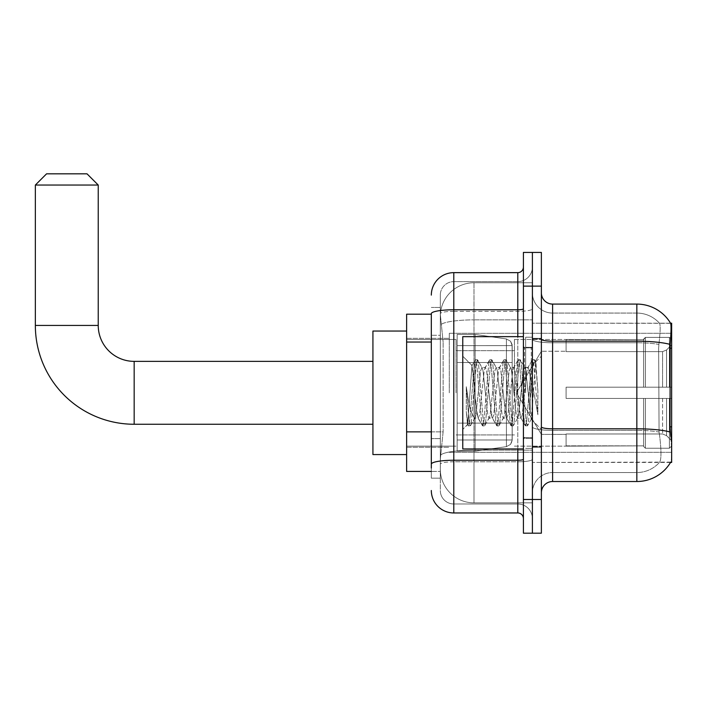 <?xml version="1.0" encoding="UTF-8"?>
<svg xmlns="http://www.w3.org/2000/svg" width="707" height="707" viewBox="0 0 707 707"><rect width="100%" height="100%" fill="white"/><g stroke="black" fill="none" stroke-linecap="round" stroke-linejoin="round"><path stroke-width="0.53" stroke-dasharray="3.54 2.65" d="M671.65 392.809L671.65 333.289L671.65 392.809M449.29 392.809L449.29 333.289L449.29 392.809M431.323 431.88L443.121 431.88L440.443 457.942L443.121 431.88L443.121 342.038L443.121 431.88L406.622 431.88L406.622 471.419L440.381 471.419L440.311 469.174A33.689 33.689 0 0 0 473.999 502.863L532.398 502.863L532.398 450.138L532.398 502.863L473.999 502.863L473.999 450.138L473.999 502.863A33.689 33.689 0 0 1 440.311 469.174L440.311 462.316L440.381 471.419L431.323 471.419M440.443 457.942L440.311 462.316L440.443 457.942M671.65 432.11L671.65 323.179L532.398 323.179L532.398 348.233L532.398 323.179L670.625 323.32C671.305 325.149 671.155 332.184 670.183 344.424L670.024 426.842L670.74 436.599C671.871 450.651 671.871 459.152 670.74 462.095L532.398 462.431L532.398 348.233L532.398 462.431L671.65 462.431L671.65 432.11M406.622 392.809L406.622 331.044L406.622 392.809M532.398 282.747L532.398 450.138L532.398 282.747L473.999 282.747L532.398 282.747M440.355 314.659L443.121 342.038L440.355 314.659A33.689 33.689 0 0 1 473.999 282.747A33.689 33.689 0 0 0 440.355 314.659A33.689 33.689 0 0 1 473.999 282.747L473.999 319.873L532.398 319.873L473.999 319.873L473.999 282.747M431.323 314.191L406.622 314.191L406.622 431.88M541.376 392.809L541.376 338.344L541.376 392.809M532.398 392.809L532.398 337.212L532.398 392.809M525.654 392.809L525.654 337.212L525.654 392.809M670.545 462.431L659.437 462.431L670.545 462.431A39.309 39.309 0 0 0 670.74 462.095C671.871 459.17 671.871 450.668 670.74 436.599M552.609 304.09L636.839 304.09L636.839 472.541A30.321 30.321 0 0 0 659.728 462.095C661.381 459.17 661.381 450.668 659.728 436.599L659.074 432.048L659.728 436.599C661.381 450.651 661.381 459.152 659.728 462.095A30.321 30.321 0 0 1 636.839 472.541L552.609 472.541L552.609 304.09A11.232 11.232 0 0 1 541.376 292.857L541.376 339.254L541.376 292.857M532.398 436.599L532.398 339.254L532.398 436.599M541.376 492.752L541.376 339.254L541.376 492.752A11.232 11.232 0 0 1 552.609 481.52L552.609 436.599L552.609 472.541L636.839 472.541L636.839 313.068A30.321 30.321 0 0 1 659.56 323.32L659.56 323.32A30.321 30.321 0 0 0 636.839 313.068L552.609 313.068A20.211 20.211 0 0 1 532.398 292.857L532.398 339.254L532.398 292.857A20.211 20.211 0 0 0 552.609 313.068L552.609 430.36A20.211 3.508 0 0 1 532.398 426.851A20.211 3.508 0 0 0 552.609 430.36L552.609 313.068A20.211 20.211 0 0 1 532.398 292.857M532.398 286.123L532.398 252.426L541.376 252.426L541.376 286.123L532.398 286.123L532.398 252.426L523.41 252.426L523.41 286.123L532.398 286.123L532.398 499.496L532.398 286.123M523.41 286.123L523.41 533.184L532.398 533.184L532.398 499.496L532.398 533.184L541.376 533.184L541.376 286.123M670.545 323.179A39.309 39.309 0 0 1 670.625 323.32A39.309 39.309 0 0 0 670.545 323.179L659.437 323.179L670.545 323.179M658.889 344.424C660.338 332.21 660.559 325.185 659.56 323.32C660.559 325.158 660.338 332.193 658.889 344.424L658.65 348.233L658.889 344.424A30.321 5.267 180 0 0 636.839 342.771A30.321 5.267 180 0 1 658.889 344.424M659.074 432.048L658.65 348.233L659.074 432.048A30.321 5.267 180 0 0 636.839 430.36A30.321 5.267 180 0 1 659.074 432.048M552.609 313.068L636.839 313.068A30.321 30.321 0 0 1 659.56 323.32A30.321 30.321 0 0 0 636.839 313.068L636.839 481.52L552.609 481.52M532.398 492.752A20.211 20.211 0 0 1 552.609 472.541A20.211 20.211 0 0 0 532.398 492.752A20.211 20.211 0 0 1 552.609 472.541M440.311 478.153L431.323 478.153L431.323 335.295L431.323 478.153L440.311 478.153L440.311 438.614L440.311 478.153M431.323 490.508A22.456 22.456 0 0 0 453.788 512.964L453.788 503.985A13.477 13.477 0 0 1 440.311 490.508L440.311 313.661L440.311 490.508A13.477 13.477 0 0 0 453.788 503.985L517.798 503.985L517.798 468.052L517.798 512.964A5.612 5.612 0 0 1 523.41 518.584L523.41 267.025L523.41 518.584M532.398 468.052L532.398 308.791L532.398 468.052M523.41 392.809L523.41 336.656L523.41 392.809M532.398 267.025L532.398 308.791L532.398 267.025A14.6 14.6 0 0 1 517.798 281.625A14.6 14.6 0 0 0 532.398 267.025A14.6 14.6 0 0 1 517.798 281.625L517.798 503.985L453.788 503.985L453.788 461.804L517.798 461.804A14.6 2.536 0 0 0 532.398 459.276A14.6 2.536 0 0 1 517.798 461.804L517.798 281.625L453.788 281.625L517.798 281.625M523.41 308.791A5.612 0.972 -0 0 1 517.798 309.763L453.788 309.763A22.456 3.897 180 0 0 431.323 313.661L431.323 464.146A22.456 3.897 180 0 1 453.788 460.248L453.788 272.646A22.456 22.456 0 0 0 431.323 295.102A22.456 22.456 0 0 1 453.788 272.646L517.798 272.646A5.612 5.612 0 0 0 523.41 267.025A5.612 5.612 0 0 1 517.798 272.646L517.798 468.052L517.798 461.804L453.788 461.804L453.788 281.625L453.788 311.327L517.798 311.327A14.6 2.536 0 0 0 532.398 308.791A14.6 2.536 0 0 1 517.798 311.327L453.788 311.327L453.788 468.052L453.788 460.248L517.798 460.248A5.612 0.972 0 0 0 523.41 459.276M453.788 512.964L517.798 512.964M431.323 464.146L431.323 468.052M440.311 335.295L440.311 438.614L440.311 307.457L440.311 335.295L431.323 335.295L440.311 335.295M440.311 295.102L440.311 313.661L440.311 295.102A13.477 13.477 0 0 1 453.788 281.625A13.477 13.477 0 0 0 440.311 295.102A13.477 13.477 0 0 1 453.788 281.625M532.398 518.584A14.6 14.6 0 0 0 517.798 503.985A14.6 14.6 0 0 1 532.398 518.584A14.6 14.6 0 0 0 517.798 503.985M440.311 307.457L431.323 307.457L440.311 307.457M523.41 448.954L462.767 448.954L462.767 336.656L462.767 429.414L462.767 336.656L523.41 336.656M473.999 384.882L471.967 365.687L467.663 424.518L466.284 411.651L466.284 386.711L467.221 392.809C469.262 406.454 471.525 414.532 473.999 417.05L473.999 392.809L473.999 417.05L474.697 418.182L473.999 417.05C471.525 414.532 469.262 406.454 467.221 392.809L466.284 386.711L469.059 421.469L470.243 425.906L469.059 421.469L466.284 386.711L466.284 411.651L468.167 425.658L466.284 411.651L467.468 424.456L468.458 425.906L467.468 424.456L462.767 429.414L467.663 424.518L471.967 365.687L475.298 359.951L474.406 364.14L469.651 421.469L468.458 425.906L470.535 425.658L468.458 425.906L469.651 421.469L474.406 364.14L475.59 359.704L471.958 365.687L462.767 356.195L472.188 365.607L473.999 384.882L473.999 392.809L473.999 384.882L474.697 392.809L473.999 384.882M488.961 392.809L486.584 370.822L485.4 367.428L485.02 367.746L484.207 370.822L479.452 414.788L478.268 418.182L477.888 417.864L474.697 392.809L477.075 414.788L477.888 417.864L482.43 425.658L481.538 421.469L476.783 364.14L475.59 359.704L477.375 359.704L476.191 364.14L471.436 421.469L470.535 425.658L475.077 417.864L478.268 418.182L482.43 425.658L481.538 421.469L476.783 364.14L475.59 359.704L477.375 359.704L476.191 364.14L471.436 421.469L470.535 425.658L474.697 418.182L478.268 418.182L479.452 414.788L484.207 370.822L485.02 367.746L489.562 359.951L488.67 364.14L483.915 421.469L482.43 425.658L484.507 425.906L483.314 421.469L478.568 364.14L477.375 359.704L482.209 367.746L481.829 367.428L480.645 370.822L475.891 414.788L475.077 417.864L475.891 414.788L480.645 370.822L481.829 367.428L485.4 367.428L489.562 359.951L488.67 364.14L483.915 421.469L482.722 425.906L484.507 425.906L483.314 421.469L478.568 364.14L477.667 359.951L481.829 367.428L485.4 367.428L486.584 370.822L491.338 414.788L492.152 417.864L488.961 392.809M485.4 392.809L483.022 370.822L482.209 367.746L483.022 370.822L487.777 414.788L488.961 418.182L487.777 414.788L485.4 392.809M503.225 392.809L500.848 370.822L499.663 367.428L499.283 367.746L498.47 370.822L493.716 414.788L492.532 418.182L492.152 417.864L496.694 425.658L495.801 421.469L491.047 364.14L489.562 359.951L491.639 359.704L490.446 364.14L485.691 421.469L484.507 425.906L489.341 417.864L492.532 418.182L496.694 425.658L495.801 421.469L491.047 364.14L489.854 359.704L491.639 359.704L490.446 364.14L485.691 421.469L484.799 425.658L488.961 418.182L492.532 418.182L493.716 414.788L498.47 370.822L499.283 367.746L503.826 359.951L502.924 364.14L498.179 421.469L496.694 425.658L498.771 425.906L497.578 421.469L492.823 364.14L491.639 359.704L496.473 367.746L496.093 367.428L494.909 370.822L490.154 414.788L489.341 417.864L490.154 414.788L494.909 370.822L496.093 367.428L499.663 367.428L503.826 359.951L502.924 364.14L498.179 421.469L496.986 425.906L498.771 425.906L497.578 421.469L492.823 364.14L491.931 359.951L496.093 367.428L499.663 367.428L500.848 370.822L505.602 414.788L506.415 417.864L503.225 392.809M499.663 392.809L497.286 370.822L496.473 367.746L497.286 370.822L502.041 414.788L503.225 418.182L502.041 414.788L499.663 392.809M517.489 392.809L515.111 370.822L513.918 367.428L513.547 367.746L512.734 370.822L507.979 414.788L506.795 418.182L506.415 417.864L510.958 425.658L510.056 421.469L505.302 364.14L503.826 359.951L505.903 359.704L504.71 364.14L499.955 421.469L498.771 425.906L503.605 417.864L506.795 418.182L510.958 425.658L510.056 421.469L505.302 364.14L504.118 359.704L505.903 359.704L504.71 364.14L499.955 421.469L499.062 425.658L503.225 418.182L506.795 418.182L507.979 414.788L512.734 370.822L513.547 367.746L518.09 359.951L517.188 364.14L512.434 421.469L510.958 425.658L513.035 425.906L511.841 421.469L507.087 364.14L505.903 359.704L510.737 367.746L510.357 367.428L509.173 370.822L504.418 414.788L503.605 417.864L504.418 414.788L509.173 370.822L510.357 367.428L513.918 367.428L518.09 359.951L517.188 364.14L512.434 421.469L511.249 425.906L513.035 425.906L511.841 421.469L507.087 364.14L506.194 359.951L510.357 367.428L513.918 367.428L515.111 370.822L519.866 414.788L520.679 417.864L517.489 392.809M513.918 392.809L511.55 370.822L510.737 367.746L511.55 370.822L516.296 414.788L517.489 418.182L516.296 414.788L513.918 392.809M530.153 376.504L530.153 411.978L525.805 370.822L524.621 367.428L523.427 370.822L518.673 414.788L517.489 418.182L521.05 418.182L525.221 425.658L524.32 421.469L519.565 364.14L518.09 359.951L520.166 359.704L518.973 364.14L514.219 421.469L513.035 425.906L517.86 417.864L521.05 418.182L525.221 425.658L524.32 421.469L519.565 364.14L518.381 359.704L520.166 359.704L518.973 364.14L514.219 421.469L513.326 425.658L517.86 417.864L518.673 414.788L523.427 370.822L524.621 367.428L528.182 367.428L526.998 370.822L522.243 414.788L521.05 418.182L522.243 414.788L526.998 370.822L527.811 367.746L532.353 359.951L531.452 364.14L526.697 421.469L525.221 425.658L527.289 425.906L526.105 421.469L521.351 364.14L520.166 359.704L524.992 367.746L528.182 367.428L532.353 359.951L531.452 364.14L526.697 421.469L525.513 425.906L527.289 425.906L526.105 421.469L521.351 364.14L520.449 359.951L524.992 367.746L525.805 370.822L531.16 419.198L535.879 361.957L537.868 390.9L537.868 414.735L533.935 392.809L528.182 367.428L529.375 370.822L530.153 376.504L530.153 411.978L531.39 419.11L535.685 361.887L537.868 390.9L535.614 364.14L534.421 359.704L533.237 364.14L528.483 421.469L527.289 425.906L528.483 421.469L533.237 364.14L534.421 359.704L535.614 364.14L537.868 390.9L537.868 414.735L533.829 364.14L532.353 359.951L534.421 359.704L532.645 359.704L533.829 364.14L537.868 414.735L533.935 392.809L530.153 376.504M406.622 454.574L372.925 454.574L406.622 454.574L372.925 454.574L406.622 454.574L372.925 454.574L406.622 454.574L372.925 454.574L372.925 331.044L372.925 454.574L372.925 331.044L372.925 454.574L372.925 331.044L372.925 454.574L372.925 331.044L372.925 454.574L372.925 331.044L372.925 454.574L372.925 331.044L372.925 454.574L372.925 331.044L372.925 454.574L372.925 361.365L134.171 361.365L134.171 424.253A98.821 98.821 0 0 1 35.35 325.423L35.35 185.048L98.238 185.048L35.35 185.048L98.238 185.048L35.35 185.048L98.238 185.048L35.35 185.048L98.238 185.048L35.35 185.048L98.238 185.048L35.35 185.048L98.238 185.048L35.35 185.048L98.238 185.048L35.35 185.048L98.238 185.048L87.005 173.816L46.582 173.816L87.005 173.816L98.238 185.048L98.238 325.423L98.238 185.048L87.005 173.816L46.582 173.816L35.35 185.048L46.582 173.816L87.005 173.816L46.582 173.816L87.005 173.816L98.238 185.048L98.238 325.423L98.238 185.048L87.005 173.816L46.582 173.816L35.35 185.048L35.35 325.423L35.35 185.048L46.582 173.816L87.005 173.816L46.582 173.816L87.005 173.816L98.238 185.048L98.238 325.423L98.238 185.048L87.005 173.816L46.582 173.816L35.35 185.048L35.35 325.423L35.35 185.048L46.582 173.816L87.005 173.816L46.582 173.816L87.005 173.816L46.582 173.816L35.35 185.048L35.35 325.423L35.35 185.048M566.086 387.189L566.086 392.809L566.086 387.189L662.583 387.189L566.086 387.189L643.573 387.189L643.573 339.192L643.573 387.189L645.367 387.189L645.367 337.389L645.367 387.189L566.086 387.189L566.086 398.421L643.573 398.421L643.573 445.852L643.573 398.421L566.086 398.421L566.086 387.189L566.086 398.421L566.086 387.189L671.65 387.189L671.65 339.643L671.65 387.189L669.405 387.189L669.405 337.389L669.405 387.189L645.367 387.189L671.65 387.189L671.65 344.839L671.65 387.189L566.086 387.189L643.573 387.189L643.573 339.192L643.573 339.758L566.086 339.466L643.573 339.758L643.573 387.189L643.573 339.192L645.367 337.389L643.573 339.192L643.573 387.189L645.367 387.189L645.367 337.389L669.405 337.389L645.367 337.389L645.367 387.189L566.086 387.189L566.086 398.421L671.65 398.421L671.65 445.967L671.65 398.421L669.405 398.421L669.405 448.22L671.65 445.967L669.405 448.22L669.405 398.421L645.367 398.421L645.367 448.22L669.405 448.22L645.367 448.22L645.367 398.421L643.573 398.421L643.573 446.417L645.367 448.22L643.573 446.417L643.573 398.421L671.65 398.421L671.65 445.967L671.65 440.77L666.56 435.636L662.583 433.974L666.56 435.636L671.65 440.77L671.65 398.421L566.086 398.421L643.573 398.421L643.573 445.852L566.086 446.152L643.573 445.852L643.573 446.417L643.573 398.421L566.086 398.421L566.086 387.189L566.086 398.421L566.086 387.189L671.65 387.189L671.65 339.643L669.405 337.389L671.65 339.643L671.65 387.189L669.405 387.189L669.405 337.389L669.405 387.189L645.367 387.189L671.65 387.189L671.65 344.839L666.56 349.974L671.65 344.839L671.65 387.189L566.086 387.189L643.573 387.189L643.573 339.192L643.573 339.758L566.086 339.758L566.086 351.635L662.583 351.635L566.086 351.635L566.086 339.466L643.573 339.758L643.573 387.189L643.573 339.192L645.367 337.389L643.573 339.192L643.573 387.189L645.367 387.189L645.367 337.389L669.405 337.389L645.367 337.389L645.367 387.189L566.086 387.189L566.086 398.421L671.65 398.421L671.65 445.967L671.65 398.421L669.405 398.421L669.405 448.22L671.65 445.967L669.405 448.22L669.405 398.421L645.367 398.421L645.367 448.22L669.405 448.22L645.367 448.22L645.367 398.421L643.573 398.421L643.573 446.417L645.367 448.22L643.573 446.417L643.573 398.421L671.65 398.421L671.65 445.967L671.65 440.77L666.56 435.636L662.583 433.974L566.086 433.974L662.583 433.974L666.56 435.636L671.65 440.77L671.65 398.421L566.086 398.421L643.573 398.421L643.573 445.852L566.086 445.852L566.086 433.974L566.086 446.152L643.573 445.852L643.573 446.417L643.573 398.421L566.086 398.421L566.086 387.189L566.086 398.421L566.086 387.189L671.65 387.189L671.65 339.643L669.405 337.389L671.65 339.643L671.65 387.189L669.405 387.189L669.405 337.389L669.405 387.189L645.367 387.189L671.65 387.189L671.65 344.839L666.56 349.974L662.583 351.635L666.56 349.974L671.65 344.839L671.65 387.189L566.086 387.189L643.573 387.189L643.573 339.192L643.573 339.758L566.086 339.758L566.086 351.635L662.583 351.635L566.086 351.635L566.086 339.466L643.573 339.758L643.573 387.189L643.573 339.192L645.367 337.389L643.573 339.192L643.573 387.189L645.367 387.189L645.367 337.389L669.405 337.389L645.367 337.389L645.367 387.189L566.086 387.189L566.086 398.421L671.65 398.421L671.65 445.967L671.65 398.421L669.405 398.421L669.405 448.22L671.65 445.967L669.405 448.22L669.405 398.421L645.367 398.421L645.367 448.22L669.405 448.22L645.367 448.22L645.367 398.421L643.573 398.421L643.573 446.417L645.367 448.22L643.573 446.417L643.573 398.421L671.65 398.421L671.65 445.967L671.65 440.77L666.56 435.636L662.583 433.974L566.086 433.974L662.583 433.974L666.56 435.636L671.65 440.77L671.65 398.421L566.086 398.421L643.573 398.421L643.573 445.852L566.086 445.852L566.086 433.974L566.086 446.152L643.573 445.852L643.573 446.417L643.573 398.421L566.086 398.421L566.086 387.189L566.086 398.421L566.086 387.189L671.65 387.189L671.65 339.643L669.405 337.389L671.65 339.643L671.65 387.189L669.405 387.189L669.405 337.389L669.405 387.189L645.367 387.189L671.65 387.189L671.65 344.839L666.56 349.974L662.583 351.635L666.56 349.974L671.65 344.839L671.65 387.189L566.086 387.189L643.573 387.189L643.573 339.192L643.573 339.758L566.086 339.758L566.086 351.635L662.583 351.635L566.086 351.635L566.086 339.466L643.573 339.758L643.573 387.189L643.573 339.192L645.367 337.389L643.573 339.192L643.573 387.189L645.367 387.189L645.367 337.389L669.405 337.389L645.367 337.389L645.367 387.189L566.086 387.189L566.086 398.421L671.65 398.421L671.65 445.967L671.65 398.421L669.405 398.421L669.405 448.22L671.65 445.967L669.405 448.22L669.405 398.421L645.367 398.421L645.367 448.22L669.405 448.22L645.367 448.22L645.367 398.421L643.573 398.421L643.573 446.417L645.367 448.22L643.573 446.417L643.573 398.421L671.65 398.421L671.65 445.967L671.65 440.77L666.56 435.636L662.583 433.974L566.086 433.974L662.583 433.974L666.56 435.636L671.65 440.77L671.65 398.421L566.086 398.421L643.573 398.421L643.573 445.852L566.086 445.852L566.086 433.974L566.086 446.152L643.573 445.852L643.573 446.417L643.573 398.421L566.086 398.421L566.086 387.189L566.086 398.421L566.086 387.189L671.65 387.189L671.65 339.643L669.405 337.389L671.65 339.643L671.65 387.189L669.405 387.189L669.405 337.389L669.405 387.189L645.367 387.189L671.65 387.189L671.65 344.839L666.56 349.974L662.583 351.635L666.56 349.974L671.65 344.839L671.65 387.189L566.086 387.189L643.573 387.189L643.573 339.192L643.573 339.758L566.086 339.758L566.086 351.635L662.583 351.635L566.086 351.635L566.086 339.466L643.573 339.758L643.573 387.189L643.573 339.192L645.367 337.389L643.573 339.192L643.573 387.189L645.367 387.189L645.367 337.389L669.405 337.389L645.367 337.389L645.367 387.189L566.086 387.189L566.086 398.421L671.65 398.421L671.65 445.967L671.65 398.421L669.405 398.421L669.405 448.22L671.65 445.967L669.405 448.22L669.405 398.421L645.367 398.421L645.367 448.22L669.405 448.22L645.367 448.22L645.367 398.421L643.573 398.421L643.573 446.417L645.367 448.22L643.573 446.417L643.573 398.421L671.65 398.421L671.65 445.967L671.65 440.77L666.56 435.636L662.583 433.974L566.086 433.974L662.583 433.974L666.56 435.636L671.65 440.77L671.65 398.421L566.086 398.421L643.573 398.421L643.573 445.852L566.086 445.852L566.086 433.974L566.086 446.152L643.573 445.852L643.573 446.417L643.573 398.421L566.086 398.421L566.086 387.189L566.086 398.421L566.086 387.189L671.65 387.189L671.65 339.643L669.405 337.389L671.65 339.643L671.65 387.189L669.405 387.189L669.405 337.389L669.405 387.189L645.367 387.189L671.65 387.189L671.65 344.839L666.56 349.974L662.583 351.635L666.56 349.974L671.65 344.839L671.65 387.189L566.086 387.189L643.573 387.189L643.573 339.192L643.573 339.758L566.086 339.758L566.086 351.635L662.583 351.635L566.086 351.635L566.086 339.466L643.573 339.758L643.573 387.189L643.573 339.192L645.367 337.389L643.573 339.192L643.573 387.189L645.367 387.189L645.367 337.389L669.405 337.389L645.367 337.389L645.367 387.189L566.086 387.189L566.086 398.421L671.65 398.421L671.65 445.967L671.65 398.421L669.405 398.421L669.405 448.22L671.65 445.967L669.405 448.22L669.405 398.421L645.367 398.421L645.367 448.22L669.405 448.22L645.367 448.22L645.367 398.421L643.573 398.421L643.573 446.417L645.367 448.22L643.573 446.417L643.573 398.421L671.65 398.421L671.65 445.967L671.65 440.77L666.56 435.636L662.583 433.974L566.086 433.974L662.583 433.974L666.56 435.636L671.65 440.77L671.65 398.421L566.086 398.421L643.573 398.421L643.573 445.852L566.086 445.852L566.086 433.974L566.086 446.152L643.573 445.852L643.573 446.417L643.573 398.421L566.086 398.421L566.086 387.189L566.086 398.421L566.086 387.189L671.65 387.189L671.65 339.643L669.405 337.389L671.65 339.643L671.65 387.189L669.405 387.189L669.405 337.389L669.405 387.189L645.367 387.189L671.65 387.189L671.65 344.839L666.56 349.974L662.583 351.635L666.56 349.974L671.65 344.839L671.65 387.189L566.086 387.189L643.573 387.189L643.573 339.192L643.573 339.758L566.086 339.758L566.086 351.635L662.583 351.635L566.086 351.635L566.086 339.466L643.573 339.758L643.573 387.189L643.573 339.192L645.367 337.389L643.573 339.192L643.573 387.189L645.367 387.189L645.367 337.389L669.405 337.389L645.367 337.389L645.367 387.189L566.086 387.189L566.086 398.421L671.65 398.421L671.65 445.967L671.65 398.421L669.405 398.421L669.405 448.22L671.65 445.967L669.405 448.22L669.405 398.421L645.367 398.421L645.367 448.22L669.405 448.22L645.367 448.22L645.367 398.421L643.573 398.421L643.573 446.417L645.367 448.22L643.573 446.417L643.573 398.421L671.65 398.421L671.65 445.967L671.65 440.77L666.56 435.636L662.583 433.974L566.086 433.974L662.583 433.974L666.56 435.636L671.65 440.77L671.65 398.421L566.086 398.421L643.573 398.421L643.573 445.852L566.086 445.852L566.086 433.974L566.086 446.152L643.573 445.852L643.573 398.421L566.086 398.421L566.086 387.189M514.431 392.809L514.431 339.466L514.431 392.809M456.033 392.809L456.033 339.466L456.033 392.809M457.155 362.488L457.155 451.199L457.155 423.131L512.186 423.131L512.186 439.975L512.186 345.635L512.186 362.488L457.155 362.488L457.155 345.635L457.155 439.975L457.155 423.131L512.186 423.131L512.186 345.635L512.186 362.488L457.155 362.488L457.155 334.411L457.155 451.199L457.155 423.131L512.186 423.131L512.186 345.635L512.186 362.488L457.155 362.488L457.155 345.635L457.155 439.975L457.155 423.131L475.122 423.131L475.122 334.411L475.122 362.488L457.155 362.488L457.155 334.411L457.155 451.199L457.155 423.131L512.186 423.131L512.186 345.635L512.186 362.488L457.155 362.488L457.155 345.635L457.155 439.975L457.155 423.131L512.186 423.131L512.186 345.635L512.186 362.488L457.155 362.488L457.155 334.411L457.155 451.199L457.155 423.131L512.186 423.131L512.186 345.635L512.186 362.488L457.155 362.488L457.155 345.635L457.155 439.975L457.155 423.131L475.122 423.131L475.122 334.411L475.122 362.488L457.155 362.488L457.155 334.411L457.155 451.199L457.155 423.131L512.186 423.131L512.186 345.635L512.186 362.488L457.155 362.488L457.155 345.635L457.155 439.975L457.155 423.131L512.186 423.131L512.186 345.635L512.186 362.488L457.155 362.488L457.155 334.411L457.155 451.199L457.155 423.131L512.186 423.122L512.186 439.984L457.155 439.975L457.155 423.131L475.122 423.131L475.122 451.199L475.122 334.411L475.122 362.488L457.155 362.488L457.155 345.635L457.155 439.975L457.155 423.131L512.186 423.131L512.186 439.984L457.155 439.975L457.155 423.131L512.186 423.131L512.186 439.984L457.155 439.975L457.155 345.635L457.155 439.975L512.186 439.975L457.155 439.975L512.186 439.975L457.155 439.975L512.186 439.975L510.542 444.385L506.415 446.647L506.415 423.131L512.186 423.131L512.08 441.15L510.542 444.385L506.415 446.647L506.415 423.131L512.186 423.131L512.08 441.15L510.542 444.385L506.415 446.647L506.415 423.131L512.186 423.131L512.08 441.15L510.542 444.385L506.415 446.647L506.415 423.131L512.186 423.131L512.08 441.15L510.542 444.385L506.415 446.647L506.415 423.131L475.122 423.131L475.122 451.199L475.122 334.411L475.122 362.488L457.155 362.488L457.155 451.199L457.155 423.131L512.186 423.131L512.08 441.15L510.542 444.385L506.415 446.647L506.415 423.131L475.122 423.131L475.122 451.199L475.122 334.411L475.122 362.488L506.415 362.488L475.122 362.488L475.122 334.411L475.122 362.488L506.415 362.488L475.122 362.488L475.122 334.411L475.122 451.199L475.122 392.809L475.122 451.199L475.122 423.131L506.415 423.131L475.122 423.131L475.122 451.199L475.122 423.131L457.155 423.131L457.155 451.199L475.122 451.199L506.415 446.647L506.415 423.131L506.415 446.647L475.122 451.199L457.155 451.199L475.122 451.199L506.415 446.647L475.122 451.199L457.155 451.199L475.122 451.199L506.415 446.647L475.122 451.199L457.155 451.199L475.122 451.199L506.415 446.647L510.542 444.385L512.186 439.984L510.542 444.385L506.415 446.647L475.122 451.199L457.155 451.199L457.155 334.411L475.122 334.411L506.415 338.962L506.415 446.647L506.415 338.962L506.415 446.647L506.415 338.962L506.415 446.647L506.415 338.962L506.415 446.647L506.415 338.962L510.542 341.225L512.186 345.626L457.155 345.635L457.155 362.488L457.155 334.411L475.122 334.411L506.415 338.962L510.542 341.225L512.186 345.626L457.155 345.635L457.155 362.488L512.186 362.488L506.415 362.488L506.415 338.962L510.542 341.225L512.186 345.626L457.155 345.635L512.186 345.626L457.155 345.635L512.186 345.626L457.155 345.635L512.186 345.626L512.186 362.488L457.155 362.488L512.186 362.488L506.415 362.488L506.415 338.962L475.122 334.411L457.155 334.411L475.122 334.411L506.415 338.962L510.542 341.225L512.186 345.626L512.186 362.488L506.415 362.488L506.415 338.962L510.542 341.225L512.08 344.459L512.186 362.488L457.155 362.488M372.925 424.253L134.171 424.253A98.821 98.821 0 0 1 35.35 325.423L98.238 325.423L98.238 185.048M134.171 424.253A98.821 98.821 0 0 1 35.35 325.423L98.238 325.423L35.35 325.423A98.821 98.821 0 0 0 134.171 424.253A98.821 98.821 0 0 1 35.35 325.423A98.821 98.821 0 0 0 134.171 424.253A98.821 98.821 0 0 1 35.35 325.423L98.238 325.423L35.35 325.423M662.583 351.635L666.56 349.974L662.583 351.635L566.086 351.635L662.583 351.635L666.56 349.974L671.65 344.839L671.65 339.643L669.405 337.389L671.65 339.643L671.65 344.839L666.56 349.974L662.583 351.635L566.086 351.635L566.086 339.758L566.086 351.635L662.583 351.635L666.56 349.974L671.65 344.839L671.65 387.189L671.65 339.643L671.65 387.189L669.405 387.189L669.405 337.389L669.405 387.189L645.367 387.189L671.65 387.189L671.65 339.643L669.405 337.389L645.367 337.389L643.573 339.758L645.367 337.389L669.405 337.389L671.65 339.643L671.65 344.839L666.56 349.974L662.583 351.635L662.583 387.189L671.65 387.189L662.583 387.189L662.583 351.635M566.086 433.974L662.583 433.974L566.086 433.974L566.086 445.852L566.086 433.974L662.583 433.974L666.56 435.636L662.583 433.974L566.086 433.974L566.086 446.152L643.573 445.852L566.086 445.852L566.086 433.974M566.086 351.635L566.086 339.466L643.573 339.758L566.086 339.758L566.086 351.635M643.573 398.421L643.573 446.417L645.367 448.22L669.405 448.22L671.65 445.967L671.65 398.421L671.65 445.967L669.405 448.22L669.405 398.421L669.405 448.22L645.367 448.22L645.367 398.421L645.367 448.22L643.573 446.417L643.573 398.421L645.367 398.421L643.573 398.421M643.573 445.852L643.573 446.417L643.573 445.852M669.405 398.421L645.367 398.421L669.405 398.421M671.65 398.421L671.65 445.967L671.65 440.77L666.56 435.636L671.65 440.77L671.65 398.421L666.56 398.421L671.65 398.421M662.583 398.421L566.086 398.421L566.086 392.809L566.086 398.421L662.583 398.421L662.583 433.974L662.583 398.421M372.925 361.365L134.171 361.365L372.925 361.365L134.171 361.365L372.925 361.365L134.171 361.365L372.925 361.365L372.925 392.809L372.925 331.044L406.622 331.044M512.186 362.488L506.415 362.488L506.415 338.962L475.122 334.411L457.155 334.411L475.122 334.411L506.415 338.962L510.542 341.225L512.08 344.459L512.186 362.488L512.08 344.459L510.542 341.225L506.415 338.962L475.122 334.411L457.155 334.411L475.122 334.411L506.415 338.962L510.542 341.225L512.08 344.459L512.186 362.488M473.999 450.138A33.689 5.85 180 0 0 440.717 455.087A33.689 5.85 180 0 1 473.999 450.138L532.398 450.138L473.999 450.138L473.999 319.873L473.999 450.138M671.65 426.842L670.024 426.842M671.65 348.233L670.024 348.233M441.186 324.389A33.689 5.85 180 0 1 473.999 319.873A33.689 5.85 180 0 0 441.186 324.389M440.311 469.174A33.689 33.689 0 0 0 473.999 502.863M431.323 342.038L406.622 342.038M670.307 432.048A39.309 6.823 180 0 0 636.839 428.804L552.609 428.804A11.232 1.953 0 0 1 541.376 426.851M541.376 339.254A11.232 1.953 0 0 0 552.609 341.207L636.839 341.207A39.309 6.823 180 0 1 670.183 344.424M541.376 499.496L523.41 499.496M636.839 342.771L552.609 342.771A20.211 3.508 0 0 1 532.398 339.254A20.211 3.508 0 0 0 552.609 342.771L636.839 342.771M636.839 430.36L552.609 430.36L636.839 430.36M517.798 448.954L517.798 336.656M453.788 311.327A13.477 2.342 180 0 0 440.311 313.661A13.477 2.342 180 0 1 453.788 311.327M453.788 461.804A13.477 2.342 180 0 0 440.311 464.146A13.477 2.342 180 0 1 453.788 461.804M453.788 503.985A13.477 13.477 0 0 1 440.311 490.508M440.311 438.614L431.323 438.614L440.311 438.614M531.275 392.809L531.275 347.888L531.275 392.809M524.532 392.809L524.532 347.888L524.532 392.809M666.56 398.421L666.56 435.636L666.56 398.421M666.56 349.974L666.56 387.189L666.56 349.974M506.415 362.488L506.415 338.962L506.415 362.488M449.29 333.289L671.65 333.289L449.29 333.289M406.622 338.344L449.29 338.344L406.622 338.344M406.622 447.275L449.29 447.275L406.622 447.275M449.29 452.321L671.65 452.321L449.29 452.321M532.398 338.344L541.376 338.344L532.398 338.344M525.654 448.397L532.398 448.397L525.654 448.397M532.398 347.323L525.654 347.323L532.398 347.323M532.398 438.287L525.654 438.287L532.398 438.287M525.654 337.212L532.398 337.212L525.654 337.212M532.398 447.275L541.376 447.275L532.398 447.275M523.41 347.888L532.398 347.888L523.41 347.888M523.41 437.73L532.398 437.73L523.41 437.73M532.398 446.709L541.376 446.709L532.398 446.709M524.532 347.888L531.275 347.888L532.398 346.766L531.275 347.888L524.532 347.888L523.41 346.766M524.532 437.73L531.275 437.73L532.398 438.853L531.275 437.73L524.532 437.73L523.41 438.853M535.685 361.887L541.376 356.195L535.685 361.887M531.16 419.198L541.376 429.414L531.16 419.198M532.398 338.9L541.376 338.9L532.398 338.9M531.399 419.118L527.581 425.658L531.399 419.118M535.879 361.957L534.713 359.951L535.879 361.957M516.41 392.809L541.376 351.255L566.086 351.255L541.376 351.255L566.086 351.255L541.376 351.255L566.086 351.255L541.376 351.255L566.086 351.255L541.376 351.255L516.41 392.809L541.376 434.354L566.086 434.354L541.376 434.354L566.086 434.354L541.376 434.354L566.086 434.354L541.376 434.354L566.086 434.354L541.376 434.354L516.41 392.809L541.376 351.255L516.41 392.809L541.376 434.354L516.41 392.809L541.376 351.255L516.41 392.809L541.376 434.354L516.41 392.809L541.376 351.255L516.41 392.809L541.376 434.354L516.41 392.809M514.431 446.152L566.086 446.152L514.431 446.152M456.033 434.92L514.431 434.92L456.033 434.92M406.622 446.152L456.033 446.152L406.622 446.152M406.622 339.466L456.033 339.466L406.622 339.466M456.033 350.69L514.431 350.69L456.033 350.69M514.431 339.466L566.086 339.466L514.431 339.466"/><path stroke-width="1.06" d="M670.545 462.431L670.74 462.095A39.309 39.309 0 0 1 636.839 481.52A39.309 39.309 0 0 0 670.545 462.431L671.65 462.431L671.65 323.179L670.625 323.32A39.309 39.309 0 0 0 636.839 304.09A39.309 39.309 0 0 1 670.545 323.179A39.309 39.309 0 0 0 636.839 304.09L552.609 304.09A11.232 11.232 0 0 1 541.376 292.857A11.232 11.232 0 0 0 552.609 304.09L552.609 481.52A11.232 11.232 0 0 0 541.376 492.752M431.323 314.191L406.622 314.191L406.622 471.419L431.323 471.419M532.398 499.496L532.398 533.184L541.376 533.184L541.376 499.496L532.398 499.496L532.398 533.184L523.41 533.184L523.41 499.496L532.398 499.496L532.398 286.123L532.398 499.496M523.41 499.496L523.41 252.426L532.398 252.426L532.398 286.123L532.398 252.426L541.376 252.426L541.376 499.496M670.74 436.599L670.024 426.842L670.183 344.424C671.155 332.202 671.305 325.176 670.625 323.32A39.309 39.309 0 0 0 636.839 304.09L636.839 341.207L552.609 341.207A11.232 1.953 0 0 1 541.376 339.254M670.307 432.048A39.309 6.823 180 0 0 636.839 428.804L636.839 481.52L552.609 481.52M431.323 468.052L431.323 313.661A22.456 3.897 180 0 1 453.788 309.763L517.798 309.763L517.798 272.646A5.612 5.612 0 0 0 523.41 267.025M431.323 295.102A22.456 22.456 0 0 1 453.788 272.646L453.788 512.964L517.798 512.964L517.798 448.954M453.788 272.646L517.798 272.646M523.41 518.584A5.612 5.612 0 0 0 517.798 512.964M453.788 512.964A22.456 22.456 0 0 1 431.323 490.508M523.41 336.656L462.767 336.656L462.767 448.954L523.41 448.954M372.925 424.253L134.171 424.253L134.171 361.365A35.933 35.933 0 0 1 98.238 325.423L98.238 185.048L35.35 185.048L46.582 173.816L87.005 173.816L98.238 185.048M372.925 361.365L134.171 361.365A35.933 35.933 0 0 1 98.238 325.423A35.933 35.933 0 0 0 134.171 361.365A35.933 35.933 0 0 1 98.238 325.423A35.933 35.933 0 0 0 134.171 361.365A35.933 35.933 0 0 1 98.238 325.423A35.933 35.933 0 0 0 134.171 361.365A35.933 35.933 0 0 1 98.238 325.423L35.35 325.423L35.35 185.048M134.171 424.253A98.821 98.821 0 0 1 35.35 325.423M406.622 331.044L372.925 331.044L372.925 454.574L406.622 454.574M671.65 348.233L670.024 348.233M671.65 426.842L670.024 426.842M431.323 342.038L406.622 342.038M431.323 431.88L406.622 431.88M670.183 344.424A39.309 6.823 180 0 0 636.839 341.207L636.839 428.804L552.609 428.804A11.232 1.953 -0 0 1 541.376 426.851M541.376 286.123L523.41 286.123M523.41 459.276A5.612 0.972 0 0 1 517.798 460.248L453.788 460.248A22.456 3.897 180 0 0 431.323 464.146M517.798 336.656L517.798 309.763A5.612 0.972 0 0 0 523.41 308.791M524.532 347.888L523.41 346.766M524.532 437.73L523.41 438.853"/></g></svg>
